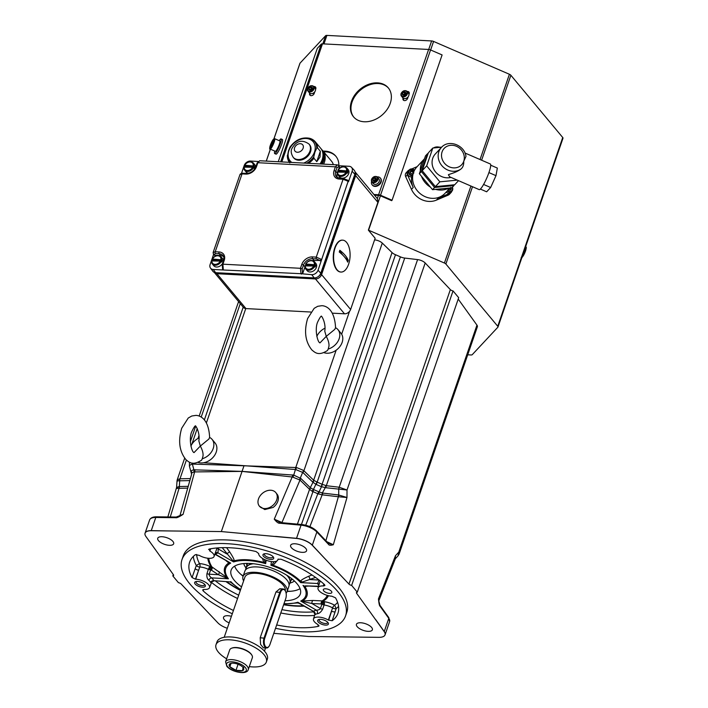 <?xml version="1.0" encoding="UTF-8"?>
<svg xmlns="http://www.w3.org/2000/svg" width="708" height="708" viewBox="0 0 708 708"><rect width="100%" height="100%" fill="white"/><g stroke="black" fill="none" stroke-linecap="round" stroke-linejoin="round"><path stroke-width="1.06" d="M224.197 637.288L244.879 577.224A21.293 8.868 -161 0 1 255.986 573.321A21.293 8.868 19 0 1 276.633 579.781A21.293 8.868 19 0 1 285.236 590.773M285.12 590.605A6.655 3.425 93 0 0 284.988 590.366A6.655 3.425 93 0 0 283.005 588.932L279.828 588.764L275.961 591.985L260.199 637.74L260.588 644.413L263.367 647.811L266.544 647.979A6.655 3.425 93 0 0 268.668 646.758A6.655 3.425 93 0 0 268.828 646.537M266.341 662.033A26.612 11.08 19 0 0 256.084 648.13A26.612 11.08 19 0 0 229.896 639.828A26.612 11.08 -161 0 0 216.011 644.705L217.002 641.846A26.612 11.08 -161 0 1 230.879 636.97A26.612 11.08 19 0 1 257.075 645.271A26.612 11.08 19 0 1 267.332 659.175L266.341 662.033A26.612 11.08 19 0 1 252.455 666.909A26.612 11.08 -161 0 1 249.278 666.617M216.011 644.705A26.612 11.08 -161 0 0 226.631 658.821M251.667 654.865A11.461 4.77 -161 0 0 251.526 654.617A11.461 4.77 -161 0 0 250.995 653.891A11.461 4.77 -161 0 0 232.251 647.979A11.461 4.77 -161 0 0 231.985 648.085M248.251 669.618L252.349 657.705A11.974 4.983 -161 0 0 251.836 655.112A11.974 4.983 -161 0 0 251.278 654.351A11.974 4.983 -161 0 0 231.702 648.183A11.974 4.983 -161 0 0 229.702 649.909L225.604 661.821L226.817 666.272C231.41 672.14 246.968 675.237 248.251 669.618A11.974 4.983 -161 0 0 247.181 666.263A11.974 4.983 -161 0 0 235.118 660.068A11.974 4.983 -161 0 0 225.604 661.821M243.03 667.44A7.682 3.195 19 0 1 243.384 667.936A7.682 3.195 19 0 1 242.561 670.653A7.682 3.195 19 0 1 235.985 670.308A7.682 3.195 19 0 1 229.879 666.75A7.682 3.195 19 0 1 230.339 663.538A7.682 3.195 19 0 1 230.472 663.485A7.682 3.195 19 0 1 236.923 663.883A7.682 3.195 19 0 1 243.03 667.44L242.561 670.653L235.985 670.308L229.879 666.75L230.516 663.467M244.056 666.317L242.561 670.653M238.056 664.281L235.985 670.308M231.056 663.325L229.879 666.75M286.112 593.251A23.284 9.691 19 0 0 287.032 591.738A23.284 9.691 19 0 0 278.058 579.569A23.284 9.691 19 0 0 255.137 572.303A23.284 9.691 -161 0 0 242.994 576.569A23.284 9.691 -161 0 0 243.605 580.932M242.994 576.569L244.844 571.197A23.284 9.691 19 0 1 256.995 566.931A23.284 9.691 19 0 1 279.908 574.197A23.284 9.691 19 0 1 288.882 586.357L287.032 591.738M286.722 575.206A23.09 9.611 -161 0 1 287.811 576.392A23.09 9.611 19 0 1 289.873 582.861L289.103 585.1M253.42 563.736A23.09 9.611 -161 0 0 246.216 567.825L245.446 570.064M289.466 584.056A23.284 9.691 -161 0 0 290.059 582.923A23.284 9.691 -161 0 0 287.138 575.462M252.924 563.683A23.284 9.691 -161 0 0 246.021 567.763A23.284 9.691 -161 0 0 245.8 569.028M243.782 563.559A27.612 11.496 -161 0 0 245.986 567.887M294.422 580.994A27.612 11.496 19 0 1 290.023 583.047M240.649 574.179A43.577 18.143 -161 0 0 243.198 575.967M287.236 591.136A43.577 18.143 -161 0 0 288.687 591.224A43.577 18.143 19 0 0 290.351 591.295M234.622 566.135A36.595 15.231 -161 0 0 243.109 576.241M287.147 591.41A36.595 15.231 -161 0 0 300.05 588.667M284.988 600.773A36.595 15.231 -161 0 0 300.325 594.012A36.595 15.231 -161 0 0 286.218 574.896A36.595 15.231 -161 0 0 250.207 563.48A36.595 15.231 -161 0 0 231.118 570.179A36.595 15.231 -161 0 0 241.552 586.879M319.184 580.047L317.573 583.507A2.664 2.239 154.6 0 1 319.06 584.427M320.149 580.896L318.025 587.861A10.08 4.195 -161 0 0 321.99 593.1A10.08 4.195 -161 0 0 331.848 596.207L335.521 597.835A78.438 32.648 -161 0 1 338.079 612.862A78.438 32.648 -161 0 1 332.185 620.73L328.379 620.058A10.08 4.195 -161 0 0 313.485 619.004A10.08 4.195 -161 0 0 317.697 624.394L318.388 626.341L319.025 625.899M315.573 577.436L300.688 582.613L317.573 583.507A12.877 5.363 -161 0 0 318.812 585.259M311.998 574.976L308.635 576.268C303.219 578.719 300.573 580.401 300.67 581.312L300.688 582.613A42.303 17.611 19 0 0 270.916 565.258L273.146 565.267A2.664 1.266 -113.3 0 0 272.235 564.48L270.916 565.258L271.456 561.586M276.952 560.922L273.146 565.267A43.462 18.098 -161 0 1 300.67 581.312A2.664 1.876 -151.4 0 1 302.095 581.888M274.102 561.683L272.235 564.48M264.243 559.4L265.668 563.639L266.164 560.232M262.482 558.417L263.712 562.364L265.668 563.639A42.303 17.611 19 0 0 233.613 561.94L234.083 560.798A2.664 1.805 178 0 0 232.622 560.479L233.613 561.94L217.931 552.806L218.259 548.957A2.664 1.044 20.9 0 1 217.188 547.939M226.578 547.656L229.711 551.948C233.065 557.107 234.516 560.055 234.083 560.798C241.932 558.886 251.809 559.409 263.712 562.364A2.664 1 145.1 0 1 264.765 562.187M222.224 547.665L232.622 560.479M215.037 553.983A12.877 5.363 -161 0 0 217.931 552.806A2.664 2.354 48.3 0 0 215.374 553.107M229.719 581.87L213.869 580.684A12.877 5.363 -161 0 0 211.533 577.887C209.807 576.569 209.019 575.339 209.187 574.215L210.577 570.09L210.072 566.515A13.098 5.452 -161 0 0 199.514 563.595L196.311 565.488L192.063 577.56A78.438 32.648 -161 0 1 189.762 561.798A78.438 32.648 -161 0 1 195.399 554.665L199.205 555.346A10.08 4.195 -161 0 0 214.055 556.523L217.064 547.948M214.922 554.267L230.702 563.125L215.028 554.001M226.188 560.833L228.843 562.922L230.702 563.125A42.303 17.611 19 0 0 228.419 578.781L226.737 577.392L226.188 577.861L228.419 578.781L211.533 577.887A2.664 1.655 -49.7 0 0 208.789 580.259C207.17 578.87 206.559 576.648 206.966 573.604L208.338 569.338A10.567 4.398 -161 0 0 199.815 566.975L195.443 579.171L192.063 577.56M210.639 567.781L208.4 569.391L211.338 570.126A2.664 1.372 93 0 0 210.966 566.568A2.664 2.151 148.1 0 1 211.94 566.922L226.737 577.392C222.878 571.161 223.586 566.338 228.843 562.922A2.664 1.257 119.3 0 0 228.472 562.161M208.754 558.302A62.658 26.081 19 0 0 211.94 566.922A2.664 1.681 123 0 1 211.338 570.126L218.383 574.701L226.188 577.861M218.993 571.515A2.664 1.681 123 0 1 218.383 574.701L209.187 574.215A2.664 1.018 18.6 0 1 206.966 573.604M229.365 581.843L213.869 580.684A2.664 2.239 -25.4 0 0 210.639 582.489A10.222 4.257 -161 0 0 208.789 580.259M203.665 589.428L203.108 590.817L202.674 589.879L204.276 589.445A10.08 4.195 -161 0 0 209.515 587.667L211.683 582.056L210.639 582.489M229.551 581.861L230.932 582.418L230.755 581.578A42.303 17.611 19 0 0 240.631 589.552M240.534 589.844L230.932 582.418A2.664 2.637 75.4 0 0 229.507 581.843M328.379 620.058L332.592 607.889A10.567 4.398 19 0 0 324.149 605.013L321.848 604.366L320.432 608.491C319.848 609.491 318.511 610.057 316.423 610.199A12.877 5.363 -161 0 0 313.511 611.385L297.829 602.242L297.519 602.933A2.664 2.558 123.1 0 1 298.98 603.251L298.865 603.189M284.005 603.632A42.303 17.611 19 0 0 297.829 602.242L298.98 603.251M327.335 595.401A62.658 26.081 19 0 1 322.237 600.906A2.664 2.301 -122.9 0 1 323.317 601.18A2.664 1.044 -59.8 0 0 321.149 603.959L311.892 603.508L300.741 601.057L316.423 610.199A2.664 1.912 -99.2 0 1 317.423 613.73A10.222 4.257 -161 0 0 315.113 614.668A2.664 2.354 -131.7 0 0 313.511 611.385L299.024 603.278M315.113 614.668L313.555 611.747M322.636 609.243L324.069 605.03L323.105 602.428L321.848 604.366L321.149 603.959A2.664 1.389 -87.3 0 1 322.237 600.906L312.971 600.464A2.664 1.389 -87.2 0 0 311.892 603.508L320.432 608.491A2.664 1.009 -161 0 0 322.636 609.243C321.087 611.942 319.352 613.438 317.423 613.73M312.971 600.464L300.741 601.057A42.303 17.611 19 0 0 303.024 585.41L304.856 586.339A2.664 0.92 95.7 0 1 305.413 585.87L318.414 586.56M308.865 586.056L304.856 586.339C308.715 592.569 308.015 597.393 302.75 600.809A2.664 0.504 -99 0 1 303.121 601.561M318.52 586.233L305.413 585.87M324.087 584.233L323.308 585.95A10.08 4.195 -161 0 0 318.025 587.861M275.518 628.288A86.5 36.011 -161 0 0 300.449 631.704A86.5 36.011 -161 0 0 345.575 615.863A86.5 36.011 -161 0 0 312.246 570.683A86.5 36.011 -161 0 0 227.126 543.691A86.5 36.011 -161 0 0 182.009 559.541A86.5 36.011 -161 0 0 232.295 613.765M323.591 585.967L324.919 585.481L324.476 584.578A78.438 32.648 -161 0 0 280.926 559.205L277.987 559.276M208.568 549.461L209.196 549.063A78.438 32.648 -161 0 1 256.084 551.55L258.721 553.594A10.08 4.195 -161 0 0 267.261 560.621A10.08 4.195 -161 0 0 277.837 559.904A10.08 4.195 -161 0 0 277.943 559.515L278.032 559.187M209.196 549.063L209.878 551.01L210.692 548.771M214.055 556.523A10.08 4.195 -161 0 0 209.878 551.01M209.515 587.667A10.08 4.195 -161 0 0 205.709 582.374A10.08 4.195 -161 0 0 195.727 579.188L195.443 579.171M203.108 590.817A78.438 32.648 -161 0 0 233.428 610.482M276.66 624.969A78.438 32.648 -161 0 0 318.388 626.341L318.733 625.137M263.491 556.302A5.655 2.354 -161 0 0 270.412 559.409A5.655 2.354 -161 0 0 273.438 557.169A5.655 2.354 -161 0 0 273.173 556.815A5.655 2.354 -161 0 0 263.925 553.895A5.655 2.354 -161 0 0 263.491 556.302M195.16 584.065A5.655 2.354 -161 0 0 202.09 587.171A5.655 2.354 -161 0 0 205.108 584.941A5.655 2.354 -161 0 0 204.842 584.578A5.655 2.354 -161 0 0 195.594 581.666A5.655 2.354 -161 0 0 195.16 584.065M318.202 621.969A5.655 2.354 -161 0 0 325.122 625.084A5.655 2.354 -161 0 0 328.14 622.845A5.655 2.354 -161 0 0 327.884 622.482A5.655 2.354 -161 0 0 318.635 619.571A5.655 2.354 -161 0 0 318.202 621.969M323.733 590.879A4.487 1.867 -161 0 0 328.255 593.207A4.487 1.867 -161 0 0 331.822 592.543A4.487 1.867 -161 0 0 331.424 591.286A4.487 1.867 -161 0 0 326.901 588.959A4.487 1.867 -161 0 0 323.335 589.622A4.487 1.867 -161 0 0 323.733 590.879M345.575 615.863L346.832 612.199A86.5 36.011 19 0 0 313.502 567.019A86.5 36.011 19 0 0 228.392 540.027A86.5 36.011 -161 0 0 183.266 555.877L182.009 559.541M357.292 592.162L458.687 297.687L453.04 290.917A2.664 1.106 -161 0 1 450.35 289.616L348.956 584.091A2.664 1.106 -161 0 0 351.646 585.392L357.292 592.162A2.664 1.106 -161 0 0 356.451 592.64A2.664 1.106 -161 0 0 356.62 593.286L375.718 619.819A2.664 2.089 -35.8 0 0 375.762 619.704L375.346 619.305M385.037 634.881A13.31 5.54 -161 0 0 385.081 634.766L384.993 634.996A13.302 5.54 19 0 0 384.214 631.616L375.718 619.819M384.993 634.996A13.302 5.54 19 0 1 378.877 637.342L308.759 636.51L273.792 633.315M173.292 574.524L172.814 575.914L178.451 582.684A2.664 1.106 -161 0 1 181.142 583.985L217.816 622.801A13.302 5.54 -161 0 0 227.303 628.27M172.814 575.914A2.664 1.106 -161 0 0 173.646 575.445A2.664 1.106 -161 0 0 173.478 574.79L145.892 536.46A13.302 5.54 19 0 1 145.025 533.319A13.302 5.54 19 0 1 151.22 530.735L221.339 531.566L275.819 536.549A2.664 1.23 -84.8 0 1 275.854 536.434L274.908 536.46M348.956 584.091L312.281 545.275A13.302 5.54 -161 0 0 296.484 538.434L275.819 536.549M229.162 622.872A8.425 3.505 19 0 1 224.294 619.633A8.425 3.505 19 0 1 223.551 617.234A8.425 3.505 19 0 1 231.419 616.314M357.195 626.677A8.425 3.505 19 0 1 356.451 624.279A8.425 3.505 19 0 1 363.177 623.084A8.425 3.505 19 0 1 371.611 627.438A8.425 3.505 19 0 1 372.381 629.757A8.425 3.505 19 0 1 365.726 631.049A8.425 3.505 19 0 1 357.195 626.677M291.386 547.682A8.425 3.505 19 0 1 290.643 545.284A8.425 3.505 19 0 1 297.369 544.098A8.425 3.505 19 0 1 305.803 548.443A8.425 3.505 19 0 1 306.573 550.771A8.425 3.505 19 0 1 299.918 552.054A8.425 3.505 19 0 1 291.386 547.682M158.486 540.638A8.425 3.505 19 0 1 157.742 538.239A8.425 3.505 19 0 1 164.468 537.053A8.425 3.505 19 0 1 172.902 541.399A8.425 3.505 19 0 1 173.672 543.726A8.425 3.505 19 0 1 167.017 545.01A8.425 3.505 19 0 1 158.486 540.638M453.04 290.917L351.646 585.392M214.258 272.368A5.319 3.991 -39.8 0 0 214.4 272.545A5.319 3.991 -39.8 0 0 216.913 273.713L315.441 278.934A5.319 3.991 -39.8 0 0 321.574 274.607L350.619 309.476L375.143 238.26L368.355 230.109A2.664 1.106 19 0 1 368.576 230.197L444.42 263.031L470.926 186.036M467.705 354.796L470.988 354.974A2.664 1.106 -161 0 0 472.263 354.655L497.874 327.202A2.664 1.106 -161 0 0 497.981 327.025A2.664 1.106 -161 0 0 497.742 326.273L445.881 264.031A2.664 1.106 -161 0 0 444.42 263.031M380.072 606.243L388.789 618.35A13.31 5.54 19 0 1 389.612 621.606L385.081 634.766A13.31 5.54 -161 0 0 384.258 631.509L388.789 618.35A1.328 1.044 144.2 0 0 388.692 617.465L379.975 605.358A1.328 1.044 144.2 0 1 380.072 606.243C379.435 605.933 378.895 603.508 378.47 598.941L378.833 600.977L378.47 598.941L395.48 555.709L398.781 552.134L476.953 325.122A6.655 2.77 19 0 1 477.369 326.751L399.091 554.09L398.781 552.134L398.02 555.869L399.091 554.09M476.953 325.122L458.209 299.077M450.35 289.616L425.189 262.987A6.655 2.77 -161 0 0 417.596 259.597L339.212 487.237L347.017 489.998L346.982 497.503L333.318 544.744L325.769 541.178M192.629 463.138A3.991 2.08 94 0 0 192.532 464.067L296.572 467.545L303.475 470.377L313.662 480.219L317.166 482.148A103.129 42.931 19 0 1 322.105 484.281L326.326 485.706L404.711 258.066L417.596 259.597M404.711 258.066A6.655 2.77 19 0 1 400.409 256.854A103.129 42.931 -161 0 0 395.48 254.721A6.655 2.77 19 0 1 392.046 252.579L382.285 243.092A6.655 2.77 19 0 0 374.594 239.853M216.913 273.713L245.959 308.582A5.319 3.991 140.2 0 1 243.446 307.414L214.4 272.545M245.959 308.582L310.803 312.024M332.211 313.157L344.495 313.803A5.319 3.991 140.2 0 0 350.619 309.476M299.882 63.552A2.664 1.106 19 0 1 299.909 63.348A2.664 1.106 19 0 1 300.015 63.171L325.618 35.71A2.664 1.106 19 0 1 326.901 35.4L431.632 40.949A2.664 1.106 19 0 1 433.579 41.436L509.415 74.269A2.664 1.106 19 0 1 510.875 75.26L562.736 137.511A2.664 1.106 19 0 1 562.975 138.255A2.664 1.106 19 0 1 562.869 138.432M278.262 161.734L317.308 48.33L321.211 44.153A2.664 1.106 19 0 1 322.485 43.834L428.614 49.463A2.664 1.106 19 0 1 430.561 49.949L442.102 54.941L392.073 200.231L391.666 200.674L380.621 195.886A2.664 1.106 19 0 0 378.683 195.408L374.497 195.187M321.574 274.607L355.646 175.646A5.319 3.991 -39.8 0 0 355.186 172L377.178 198.399A5.319 3.991 140.2 0 1 377.346 198.621L377.904 202.364L368.355 230.109M430.561 49.949L380.532 195.24A2.664 1.106 -161 0 0 378.594 194.753L373.939 194.505M380.532 195.24L392.073 200.231M336.034 156.459A22.621 16.948 -39.8 0 0 323.706 151.813M323.618 164.132A16.638 12.461 -39.8 0 0 322.919 150.875L331.521 161.194A16.638 12.461 140.2 0 1 333.353 164.654M340.831 272.031A15.965 8.222 -87 0 1 340.663 272.031A15.965 8.222 -87 0 1 336.778 269.81A15.965 8.222 -87 0 1 333.769 251.659A15.965 8.222 -87 0 1 342.353 240.136A15.965 8.222 -87 0 1 342.522 240.145M218.206 272.819A6.655 4.983 -39.8 0 0 219.197 272.961L313.741 277.978A6.655 4.983 -39.8 0 0 315.6 277.784M318.149 276.651A6.655 4.983 -39.8 0 0 321.414 272.553L354.106 177.602A6.655 4.983 -39.8 0 0 354.434 175.496M354.841 174.31L352.124 171.248A5.487 4.106 -39.8 0 0 351.531 167.371L354.23 170.274A5.691 4.266 140.2 0 1 354.841 174.31L320.768 273.27A5.691 4.266 140.2 0 1 314.202 277.908L215.674 272.677A5.691 4.266 140.2 0 1 212.878 271.297L210.506 268.12A5.487 4.106 -39.8 0 0 213.197 269.456L223.595 270.005L222.852 268.801L223.595 270.005L300.971 273.695L300.449 268.297L301.767 264.465A9.266 6.947 140.2 0 1 312.449 256.916L316.264 257.119L321.29 259.332A1.328 0.956 140.6 0 1 319.75 260.42L313.989 260.526A7.823 5.859 140.2 0 0 312.671 260.579M351.531 167.371A5.487 4.106 -39.8 0 0 349.053 166.283L339.017 165.752M241.516 173.318L244.198 165.53A5.487 4.106 -39.8 0 1 250.517 161.061L258.022 161.459M339.017 165.822L338.866 165.592A22.621 16.948 -39.8 0 0 335.76 156.114A22.621 16.948 -39.8 0 0 323.149 151.14M338.654 165.734L339.397 166.938L338.663 169.07M338.097 170.725L337.725 171.787M314.202 277.908L311.732 274.677A5.487 4.106 -39.8 0 0 318.051 270.208L348.15 181.31L343.079 179.239L339.256 179.044A1.328 0.681 -87 0 1 339.893 178.389L336.601 176.982A7.938 5.947 140.2 0 1 335.751 171.363L337.07 167.531L339.026 166.557L339.397 166.938M337.451 177.673A7.823 5.859 140.2 0 1 337.238 173.212M352.124 171.248L348.531 181.691L348.15 181.31A1.328 0.991 -44 0 0 347.991 180.345L343.716 178.593L339.893 178.389M347.778 180.487L348.531 181.691M321.644 259.765L320.113 260.854M311.732 274.677L300.971 273.695A1.328 0.956 -39.4 0 0 302.511 272.607L302.13 269.013L303.449 265.173A7.938 5.947 140.2 0 1 312.6 258.712L316.414 258.916L319.75 260.42M304.936 267.022L302.865 273.04L301.334 274.129M305.555 265.606A7.823 5.859 140.2 0 1 306.033 264.827M339.256 179.044A9.266 6.947 140.2 0 1 334.07 170.655L335.388 166.814L337.327 164.858L259.712 160.751L257.854 162.707L256.535 166.539A9.266 6.947 140.2 0 1 245.853 174.088L242.039 173.885L239.968 174.584L213.126 252.526L215.223 251.756L219.037 251.959A9.266 6.947 140.2 0 1 224.232 260.349L222.914 264.19L223.286 269.571A1.328 1 144.5 0 1 222.613 269.226L222.931 269.668M219.037 251.959A1.328 0.681 93 0 0 219.188 253.756L220.586 255.579A7.823 5.859 140.2 0 1 223.613 256.65M210.506 268.12A5.487 4.106 -39.8 0 1 210.126 264.491L213.55 254.553M220.586 255.579L214.462 255.252L213.719 254.048L214.462 255.252L214.161 254.818L215.374 253.553L219.188 253.756A7.938 5.947 140.2 0 1 223.082 255.685C223.932 256.358 224.082 257.995 223.533 260.597L222.215 264.429L222.613 269.226M255.553 167.495A5.655 4.239 -39.8 0 0 254.8 164.734L253.34 162.973C250.207 160.707 247.242 161.495 244.437 165.336M244.694 166.858A5.655 4.239 -39.8 0 1 245.003 166.15L254.553 166.654A5.655 4.239 -39.8 0 1 254.34 167.46A5.655 4.239 -39.8 0 1 253.995 168.256L252.632 167.283L243.941 167.141A5.655 4.239 -39.8 0 0 244.649 170.212L246.11 171.973A5.655 4.239 -39.8 0 0 248.694 173.212M245.003 166.15L244.791 165.23L254.039 166.044A5.655 4.239 -39.8 0 0 253.34 162.973M254.553 166.654L254.039 166.044M244.49 165.539L244.791 165.23A4.991 3.744 -39.8 0 1 250.189 161.964A4.991 3.744 -39.8 0 1 253.181 165.681M252.632 167.283A4.991 3.744 -39.8 0 1 247.234 170.548A4.991 3.744 -39.8 0 1 244.242 166.831L243.941 167.141M223.232 261.491A5.655 4.239 -39.8 0 0 222.507 258.544L221.038 256.783C217.905 254.517 214.94 255.305 212.143 259.155M212.391 260.668A5.655 4.239 -39.8 0 1 212.701 259.96L222.25 260.464A5.655 4.239 -39.8 0 1 222.038 261.27A5.655 4.239 -39.8 0 1 221.701 262.066L220.33 261.093L211.639 260.951A5.655 4.239 -39.8 0 0 212.347 264.022L213.816 265.783A5.655 4.239 -39.8 0 0 222.586 263.349M212.701 259.96L212.488 259.039L221.746 259.854A5.655 4.239 -39.8 0 0 221.038 256.783M222.25 260.464L221.746 259.854M212.188 259.349L212.488 259.039A4.991 3.744 -39.8 0 1 217.887 255.774A4.991 3.744 -39.8 0 1 220.878 259.491M220.33 261.093A4.991 3.744 -39.8 0 1 214.931 264.358A4.991 3.744 -39.8 0 1 211.94 260.641L211.639 260.951M305.794 265.615A5.655 4.239 -39.8 0 1 306.104 264.907L315.653 265.42A5.655 4.239 -39.8 0 1 315.449 266.226A5.655 4.239 -39.8 0 1 315.104 267.022L313.733 266.04L305.042 265.907A5.655 4.239 -39.8 0 0 305.75 268.978L307.219 270.739A5.655 4.239 -39.8 0 0 312.139 271.615A5.655 4.239 -39.8 0 0 316.405 267.376A5.655 4.239 -39.8 0 0 315.91 263.5L314.44 261.739C311.308 259.473 308.343 260.261 305.546 264.102M306.104 264.907L305.891 263.995L315.149 264.81A5.655 4.239 -39.8 0 0 314.44 261.739M315.653 265.42L315.149 264.81M305.599 264.305L305.891 263.995A4.991 3.744 -39.8 0 1 311.29 260.73A4.991 3.744 -39.8 0 1 314.29 264.438M313.733 266.04A4.991 3.744 -39.8 0 1 308.334 269.305A4.991 3.744 -39.8 0 1 305.343 265.597L305.042 265.907M338.097 171.805A5.655 4.239 -39.8 0 1 338.406 171.097L347.955 171.61A5.655 4.239 -39.8 0 1 347.743 172.407A5.655 4.239 -39.8 0 1 347.407 173.212L346.035 172.23L337.344 172.097A5.655 4.239 -39.8 0 0 338.052 175.168L339.521 176.929A5.655 4.239 -39.8 0 0 344.442 177.805A5.655 4.239 -39.8 0 0 348.708 173.566A5.655 4.239 -39.8 0 0 348.212 169.69L346.743 167.929C343.61 165.663 340.645 166.451 337.849 170.292M338.406 171.097L338.194 170.186L347.451 171A5.655 4.239 -39.8 0 0 346.743 167.929M347.955 171.61L347.451 171M337.902 170.495L338.194 170.186A4.991 3.744 -39.8 0 1 343.592 166.92A4.991 3.744 -39.8 0 1 346.584 170.628M346.035 172.23A4.991 3.744 -39.8 0 1 340.636 175.496A4.991 3.744 -39.8 0 1 337.645 171.787L337.344 172.097M340.999 272.049A15.965 8.222 93 0 1 337.114 269.828A15.965 8.222 -87 0 1 334.105 251.676A15.965 8.222 -87 0 1 342.69 240.154A15.965 8.222 -87 0 1 346.575 242.375A15.965 8.222 93 0 1 349.584 260.517A15.965 8.222 93 0 1 340.999 272.049L340.663 272.031M348.265 260.411A37.25 15.505 -161 0 0 345.203 255.402A37.25 15.505 -161 0 0 339.822 250.278L339.238 251.995A37.25 15.505 -161 0 1 344.61 257.119A37.25 15.505 -161 0 1 347.672 262.128L348.265 260.411A39.922 16.62 -161 0 1 344.539 257.031M339.822 250.278A39.922 16.62 -161 0 0 343.097 255.446M309.679 93.12L309.635 93.244A2.664 1.991 -39.8 0 0 309.865 95.076A2.664 1.991 -39.8 0 0 312.184 95.483A2.664 1.991 -39.8 0 0 314.193 93.491L314.759 91.828M315.556 89.535L315.768 88.916A2.664 1.991 -39.8 0 0 315.529 87.093A2.664 1.991 -39.8 0 0 313.688 86.544M403.082 98.076L403.038 98.2A2.664 1.991 -39.8 0 0 403.277 100.023A2.664 1.991 -39.8 0 0 405.587 100.439A2.664 1.991 -39.8 0 0 407.596 98.439L408.162 96.784M408.959 94.483L409.171 93.863A2.664 1.991 -39.8 0 0 408.941 92.04A2.664 1.991 -39.8 0 0 407.091 91.5M377.576 82.871A22.621 16.948 -39.8 0 0 354.858 94.863A22.621 16.948 -39.8 0 0 353.504 116.802A22.621 16.948 -39.8 0 0 364.186 121.767A22.621 16.948 -39.8 0 0 386.904 109.767A22.621 16.948 -39.8 0 0 388.267 87.836A22.621 16.948 -39.8 0 0 377.576 82.871M380.47 178.23A5.319 3.991 140.2 0 1 380.647 178.425A5.319 3.991 140.2 0 1 380.329 183.584A5.319 3.991 140.2 0 1 374.983 186.408A5.319 3.991 140.2 0 1 372.47 185.239A5.319 3.991 140.2 0 1 372.311 185.027M310.343 93.509L310.201 93.925A2.664 1.991 -39.8 0 0 310.201 95.368M315.768 87.473A2.664 1.991 -39.8 0 0 314.246 87.226M314.476 92.668A2 1.496 140.2 0 1 312.547 93.465M307.706 88.677A3.664 2.744 -39.8 0 0 308.024 91.19L309.431 92.872A3.664 2.744 -39.8 0 0 312.609 93.438A3.664 2.744 -39.8 0 0 315.37 90.695A3.664 2.744 -39.8 0 0 315.051 88.19L313.653 86.5A3.664 2.744 -39.8 0 0 310.564 85.898A3.664 2.744 -39.8 0 0 307.776 88.5M309.024 88.553A1.92 1.443 140.2 0 1 310.343 87.172A1.92 1.443 140.2 0 1 311.98 87.252A1.92 1.443 140.2 0 1 312.316 88.73A1.92 1.443 140.2 0 1 310.998 90.12A1.92 1.443 140.2 0 1 309.352 90.031A1.92 1.443 140.2 0 1 309.024 88.553L310.343 87.172L311.98 87.252L312.316 88.73L310.998 90.12L309.352 90.031L309.024 88.553L310.184 90.199M313.024 88.509L311.387 88.42L310.343 87.172M311.387 88.42L310.069 89.81M403.746 98.456L403.604 98.872A2.664 1.991 -39.8 0 0 403.604 100.324M409.171 92.421A2.664 1.991 -39.8 0 0 407.658 92.173M407.879 97.615A2 1.496 140.2 0 1 405.95 98.412M401.109 93.633A3.664 2.744 -39.8 0 0 401.436 96.138L402.834 97.819A3.664 2.744 -39.8 0 0 406.02 98.394A3.664 2.744 -39.8 0 0 408.781 95.642A3.664 2.744 -39.8 0 0 408.454 93.137L407.056 91.456A3.664 2.744 -39.8 0 0 403.967 90.854A3.664 2.744 -39.8 0 0 401.179 93.456M402.427 93.509A1.92 1.443 140.2 0 1 403.746 92.12A1.92 1.443 140.2 0 1 405.392 92.208A1.92 1.443 140.2 0 1 405.719 93.677A1.92 1.443 140.2 0 1 404.401 95.067A1.92 1.443 140.2 0 1 402.764 94.978A1.92 1.443 140.2 0 1 402.427 93.509L403.746 92.12L405.392 92.208L405.719 93.677L404.401 95.067L402.764 94.978L402.427 93.509L403.595 95.146M406.436 93.456L404.79 93.376L403.746 92.12M404.79 93.376L403.471 94.757M388.542 88.181A22.621 16.948 -39.8 0 0 378.143 83.544A22.621 16.948 -39.8 0 0 355.593 95.315A22.621 16.948 -39.8 0 0 353.788 117.13M377.09 176.867A5.319 3.991 140.2 0 1 377.798 176.85A5.319 3.991 -39.8 0 1 380.311 178.018A5.319 3.991 -39.8 0 1 379.992 183.177A5.319 3.991 -39.8 0 1 374.647 186A5.319 3.991 140.2 0 1 372.134 184.832A5.319 3.991 140.2 0 1 371.585 181.46M371.567 179.434A3.664 2.744 -39.8 0 0 371.886 181.938L373.293 183.62A3.664 2.744 -39.8 0 0 376.47 184.195A3.664 2.744 -39.8 0 0 379.231 181.452A3.664 2.744 -39.8 0 0 378.913 178.938L377.514 177.257A3.664 2.744 -39.8 0 0 374.426 176.655A3.664 2.744 -39.8 0 0 371.638 179.257M372.886 179.31A1.92 1.443 140.2 0 1 374.205 177.92A1.92 1.443 140.2 0 1 375.842 178.009A1.92 1.443 140.2 0 1 376.178 179.487A1.92 1.443 140.2 0 1 374.859 180.867A1.92 1.443 140.2 0 1 373.213 180.779A1.92 1.443 140.2 0 1 372.886 179.31L374.205 177.92L375.842 178.009L376.178 179.487L374.859 180.867L373.213 180.779L372.886 179.31L374.045 180.947M376.886 179.266L375.24 179.177L374.205 177.92M375.24 179.177L373.93 180.558M322.919 150.875A16.638 12.461 -39.8 0 0 322.149 150.052M321.582 164.026A16.567 12.417 140.2 0 0 323.087 160.778A16.567 12.417 -39.8 0 0 321.627 149.423L322.025 149.901A16.567 12.417 -39.8 0 1 323.476 161.256A16.567 12.417 140.2 0 1 322.228 164.061M323.547 153.733A16.434 12.31 -39.8 0 1 322.972 160.778A16.434 12.31 140.2 0 1 321.467 164.017M320.343 163.964A16.567 12.417 140.2 0 0 322.352 159.902A16.567 12.417 -39.8 0 0 320.901 148.547L321.459 149.22A16.567 12.417 -39.8 0 1 322.91 160.574A16.567 12.417 140.2 0 1 321.299 164.008M322.813 152.848A16.434 12.31 -39.8 0 1 322.237 159.893A16.434 12.31 140.2 0 1 320.228 163.955M317.503 147.875L320.343 151.282L320.007 157.096L316.777 161.645L313.936 158.238L313.777 156.733L314.927 152.105L316.706 148.229L317.503 147.875A16.567 12.417 -39.8 0 0 315.237 141.75L320.733 148.344A16.567 12.417 -39.8 0 1 322.184 159.698A16.567 12.417 140.2 0 1 320.051 163.946M320.343 151.282L316.777 161.645M289.74 162.336A16.204 12.142 140.2 0 1 287.386 156.53L288.51 150.707L289.944 147.246C295.183 139.98 301.643 136.971 309.343 138.237L309.723 138.334A16.461 12.337 -39.8 0 0 309.538 138.281M293.192 157.291L293.758 157.964A10.31 7.726 -39.8 0 0 302.732 159.566A10.31 7.726 -39.8 0 0 310.511 151.831A10.31 7.726 -39.8 0 0 309.608 144.759L309.042 144.087C301.989 139.166 296.245 140.706 291.811 148.724C290.678 151.043 291.138 153.893 293.192 157.291A10.31 7.726 140.2 0 0 302.166 158.893A10.31 7.726 140.2 0 0 309.945 151.158A10.31 7.726 -39.8 0 0 309.042 144.087M409.162 170.026L409.056 170.079A3.991 3.567 43 0 0 407.95 170.849L406.197 172.725A3.991 3.567 43 0 0 405.684 176.673L411.463 189.355A18.966 16.957 43 0 0 436.376 200.134L448.261 195.107A3.991 3.567 43 0 0 449.368 194.337L451.12 192.461A3.991 3.567 43 0 0 451.846 191.187M274.713 153.574A7.983 1.319 113.4 0 0 275.518 153.114A7.983 1.319 -66.6 0 0 279.757 145.175A7.983 1.319 -66.6 0 0 281.058 138.918L282.377 139.494A7.983 1.319 113.4 0 1 281.076 145.751A7.983 1.319 113.4 0 1 276.846 153.68A7.983 1.319 113.4 0 1 276.031 154.149L274.713 153.574A7.983 1.319 113.4 0 1 274.775 151.07M279.271 140.688A7.983 1.319 113.4 0 1 280.244 139.379A7.983 1.319 -66.6 0 1 281.058 138.918M270.217 149.087L275.35 151.317A5.655 0.938 -66.6 0 0 275.527 151.3L275.925 151.14A5.345 0.885 -66.6 0 0 279.518 144.494A5.345 0.885 -66.6 0 0 280.111 141.476L279.961 141.069A5.655 0.938 -66.6 0 0 279.846 140.936L274.713 138.706C273.456 138.618 271.987 140.821 270.314 145.317C269.5 148.415 269.465 149.671 270.217 149.087A5.655 0.938 -66.6 0 0 274.191 142.051A5.655 0.938 -66.6 0 0 274.713 138.706M275.527 151.3A5.655 0.938 -66.6 0 0 279.333 144.273A5.655 0.938 -66.6 0 0 279.961 141.069M271.766 145.016L270.925 144.644A3.071 0.513 113.4 0 1 272.182 141.857A3.071 0.513 113.4 0 1 273.12 140.848A3.071 0.513 113.4 0 1 273.146 140.892A3.071 0.513 113.4 0 1 272.801 142.635A3.071 0.513 113.4 0 1 271.545 145.423A3.071 0.513 113.4 0 1 270.739 146.45A3.071 0.513 113.4 0 1 270.606 146.432A3.071 0.513 113.4 0 1 270.925 144.644L273.155 140.927M272.943 142.184L272.182 141.857M270.845 146.379L270.925 144.644M433.482 147.972A7.983 7.142 -137 0 1 439.04 147.122M436.376 200.134L438.128 198.267L450.005 193.231A3.991 3.567 43 0 0 451.12 192.461M407.95 170.849A3.991 3.567 43 0 0 407.427 174.796L413.215 187.478A18.966 16.957 43 0 1 411.631 177.327L412.684 176.203M438.128 198.267A18.966 16.957 43 0 0 442.403 195.567M450.014 187.983L445.066 193.284A19.293 17.249 43 0 1 425.243 196.718A19.293 17.249 -137 0 1 416.844 166.973L424.508 158.751L420.34 170.858A19.293 17.249 -137 0 1 424.508 158.751L425.49 155.884L427.526 153.707L421.384 171.54L434.57 187.496L453.899 185.62L454.182 184.797M430.42 187.116A19.293 17.249 -137 0 1 421.472 176.283L432.544 189.673L435.641 189.372A19.293 17.249 43 0 0 448.766 188.098L451.872 187.797L453.899 185.62M420.34 170.858L419.357 173.726L421.472 176.283M419.357 173.726L421.384 171.54M432.544 189.673L434.57 187.496M428.057 153.654L427.526 153.707M435.641 189.372L448.766 188.098M441.677 147.175L432.809 148.043L428.34 152.839L422.198 170.672L435.385 186.629L454.713 184.744L458.527 180.664M435.385 186.629L439.863 181.832L457.297 180.133M464.97 153.008L490.325 163.982A13.974 2.319 113.4 0 1 488.051 174.929A13.974 2.319 113.4 0 1 480.635 188.815A13.974 2.319 113.4 0 1 479.219 189.629L449.73 176.858L448.456 174.885C447.447 174.504 455.359 173.15 460.642 169.256C462.864 167.663 463.899 164.999 463.749 161.274A11.974 10.708 43 0 0 456.456 146.282A11.974 10.708 43 0 0 442.075 151.893A11.974 10.708 43 0 0 449.368 166.876A11.974 10.708 43 0 0 463.749 161.274L465.97 156.397C464.66 145.069 448.562 139.007 441.394 147.468A14.638 13.089 43 0 0 438.854 151.716A14.638 13.089 43 0 0 444.075 167.805A14.638 13.089 43 0 0 460.642 169.256M432.809 148.043L426.676 165.876L439.863 181.832M450.961 177.389A14.638 13.089 -137 0 1 434.659 170.725A14.638 13.089 -137 0 1 435.296 154.008L441.394 147.468M422.198 170.672L426.676 165.876M483.591 184.461L490.644 187.514L486.653 191.797L480.378 189.08M488.918 172.593L495.989 175.655L490.644 187.514M490.715 165.203L497.343 168.07L495.989 175.655M417.136 166.654L411.791 168.92M446.155 192.125A3.664 3.275 43 0 0 450.961 192.142L451.969 191.054A3.664 3.275 43 0 0 452.368 187.266M451.084 187.877A1.92 1.717 -137 0 1 448.35 189.771M450.403 189.992L450.235 187.956M450.784 187.372L451.155 189.178L449.792 190.24L448.058 189.478M412.729 175.832A3.664 3.275 43 0 1 409.286 169.902L414.499 170.256A3.664 3.275 43 0 0 409.286 169.902L408.277 170.982A3.664 3.275 43 0 0 412.074 176.858M413.1 173.876A1.92 1.717 -137 0 1 410.348 171.513A1.92 1.717 -137 0 1 413.782 171.787M410.348 171.513L411.711 170.46L413.445 171.212L413.826 173.018L412.463 174.071L410.728 173.318L410.348 171.513M413.074 173.823L412.693 172.017L410.959 171.265L411.711 170.46M410.959 171.265L410.357 171.743M412.693 172.017L413.445 171.212M177.274 488.502C175.832 488.184 176.363 488.113 178.858 488.299A3.991 2.487 92.7 0 0 179.168 486.538L176.593 487.431L177.035 480.776L177.248 479.723L179.938 478.794A3.991 2.487 92.1 0 0 179.549 480.812L189.487 480.608M189.762 462.333L189.408 463.368L190.24 462.528M209.639 437.579C208.86 420.446 201.47 415.676 196.001 415.375L191.788 416.003L188.248 418.021L181.717 428.207C178.938 437.597 177.823 449.669 186.045 459.766C188.912 461.952 192.293 466.165 201.594 460.165L202.267 458.757A13.31 9.974 -39.8 0 0 212.055 439.349L215.064 442.96A13.31 9.974 140.2 0 1 215.082 454.589A13.31 9.974 140.2 0 1 203.674 462.74A13.31 9.974 -39.8 0 1 200.895 462.917A13.31 9.974 140.2 0 1 198.098 462.377M190.894 446.111A13.31 9.974 140.2 0 1 198.992 437.916M212.055 439.349A13.31 9.974 -39.8 0 0 209.612 437.42L208.86 439.057L200.329 446.067L194.045 452.589C191.443 451.925 188.532 438.394 191.824 431.544C193.788 427.517 195.001 425.676 195.452 426.004L195.328 425.995C195.089 424.366 200.329 432.34 198.851 440.907L200.329 446.067C202.453 449.987 203.346 453.324 203.001 456.076L202.267 458.757M335.565 327.875C334.787 310.75 327.397 305.98 321.919 305.679L317.706 306.307L314.175 308.325L307.635 318.503C304.865 327.892 303.75 339.964 311.962 350.062C314.839 352.248 318.211 356.46 327.521 350.469L328.185 349.062A13.31 9.974 -39.8 0 0 337.981 329.654L340.99 333.264A13.31 9.974 140.2 0 1 341.654 334.211L349.513 311.405M145.06 533.204A13.31 5.54 19 0 1 145.096 533.089L149.627 519.929C150.636 517.813 152.901 516.778 156.45 516.813L176.23 517.052A1.328 0.752 90.7 0 0 175.575 517.698C176.584 518.106 179.08 516.982 183.08 514.344L180 515.513L191.673 474.086C190.974 473.484 191.744 472.767 193.974 471.926A3.991 2.204 74.3 0 0 193.886 469.811L242.056 471.395L244.03 465.669L295.44 469.519A3.991 2.027 92.1 0 1 295.785 467.439L336.15 350.212A13.31 9.974 140.2 0 1 326.822 353.221A13.31 9.974 140.2 0 1 324.025 352.681M316.821 336.415A13.31 9.974 140.2 0 1 324.919 328.211M337.981 329.654A13.31 9.974 -39.8 0 0 335.539 327.716L334.787 329.362L326.246 336.362L319.972 342.893C317.361 342.221 314.458 328.689 317.742 321.848C319.715 317.821 320.928 315.972 321.379 316.299L321.246 316.299C321.016 314.671 326.255 322.644 324.768 331.211L326.246 336.362C328.379 340.291 329.273 343.628 328.928 346.371L328.185 349.062M336.15 350.212A13.31 9.974 -39.8 0 0 341.654 334.211M328.432 544.266C328.972 545.364 330.601 545.523 333.318 544.744L328.308 543.337A1.328 0.947 136.6 0 1 328.432 544.266L316.857 532.009L312.325 545.16A13.31 5.54 -161 0 0 296.528 538.319L275.854 536.434M324.069 557.745L312.325 545.16A2.664 1.894 -43.4 0 1 312.281 545.275M193.974 471.926L242.056 471.395L221.339 531.566M282.598 522.769L274.261 519.176C276.633 522.159 278.492 523.504 279.846 523.23L301.05 525.168L296.528 538.319A2.664 1.23 -84.8 0 0 296.484 538.434M259.429 506.211L264.792 509.565L273.102 507.459A10.647 7.974 -39.8 0 0 277.855 501.237A10.647 7.974 140.2 0 0 277.483 494.733L275.793 492.582A10.647 7.974 140.2 0 1 276.722 499.883A10.647 7.974 -39.8 0 1 268.695 507.866A10.647 7.974 -39.8 0 1 259.429 506.211A10.647 7.974 -39.8 0 1 258.5 498.91A10.647 7.974 140.2 0 1 266.527 490.927A10.647 7.974 140.2 0 1 275.793 492.582M145.025 533.319L145.096 533.089A13.31 5.54 19 0 1 151.255 530.619L171.345 530.973M176.23 517.052L183.08 514.344L194.647 471.82A3.991 2.23 89.7 0 0 194.948 469.696M180 515.513L179.735 515.964M170.274 516.982L179.08 488.299A3.991 2.407 88.8 0 0 179.31 486.529L179.69 480.82A3.991 2.407 88.8 0 1 180 478.794L190.045 478.581M177.77 481.024C176.407 480.697 177 480.626 179.549 480.812M179.168 486.538L187.93 486.343M189.558 466.36C189.018 465.749 189.912 464.997 192.222 464.103L192.532 464.067M192.107 463.059L193.886 469.811C191.638 470.262 190.868 471.094 191.594 472.316M295.44 469.519L293.723 475.103L300.944 478.546L310.405 487.759L313.432 489.485L315.874 484.316L321.494 486.75L325.901 487.724L347.017 489.998L425.189 262.987M280.731 522.752A1.328 0.611 95.2 0 0 280.457 522.575L274.261 519.176L292.174 476.988L242.056 471.395L293.723 475.103A3.991 1.752 110.4 0 1 292.864 477.174L299.988 480.051A3.991 2.717 134.2 0 1 300.944 478.546M296.572 467.545A3.991 1.929 109.1 0 0 295.758 469.59L302.865 472.484L312.617 481.971L315.874 484.316A3.991 0.611 116.5 0 0 316.954 482.042M303.475 470.377A3.991 2.699 117.3 0 1 302.688 472.36L299.555 479.803M313.901 480.405A3.991 2.726 124.5 0 1 312.998 482.29L309.458 489.255L312.095 491.219L317.83 493.75L322.175 494.83L322.308 492.945L325.299 487.608A3.991 1.637 104.5 0 1 325.954 485.617M322.326 484.369A3.991 0.717 110.3 0 1 321.494 486.75L319.034 491.91L322.308 492.945M325.901 487.724A3.991 1.673 96.8 0 1 326.326 485.706L339.212 487.237A3.991 1.584 93.8 0 0 338.884 489.255M309.9 526.663L322.175 494.83L338.353 496.742A3.991 1.673 96.8 0 0 338.698 494.98L346.982 497.503L338.61 496.768A3.991 1.593 93.4 0 0 338.858 494.998M301.927 524.69A1.328 0.611 95.2 0 0 301.661 524.513L280.457 522.575A1.328 0.611 95.2 0 0 279.846 523.23M279.058 522.185L280.235 522.637M292.608 474.873A3.991 1.867 96.2 0 1 292.174 476.988L292.864 477.174M312.095 491.219A3.991 0.761 128.8 0 1 313.432 489.485L319.034 491.91A3.991 0.522 98.2 0 0 318.724 494.087M338.353 496.742L325.884 540.77M305.723 525.239L317.83 493.75A3.991 0.761 114.1 0 1 318.671 491.812M301.449 524.495L312.945 491.635A3.991 0.566 112.7 0 1 313.75 489.679M297.431 524.124L309.555 489.37A3.991 2.505 142.5 0 1 310.697 487.918M378.833 600.977L379.975 605.358M398.02 555.869L395.329 558.771L395.48 555.709L395.365 558.692L378.904 600.543M308.635 576.268A2.664 0.788 -110.8 0 1 309.989 579.56L319.06 580.038M218.692 547.824L218.259 548.957L226.799 553.93A2.664 0.496 143.8 0 1 229.711 551.948M283.899 603.959L297.519 602.933L299.157 603.349M323.105 602.428L324.149 601.667A13.098 5.452 19 0 1 334.619 605.225L336.167 608.57L332.185 620.73M264.686 553.718A4.487 1.867 19 0 0 264.429 554.09A4.487 1.867 19 0 0 264.827 555.346A4.487 1.867 -161 0 0 269.35 557.674A4.487 1.867 -161 0 0 272.925 557.019A4.487 1.867 -161 0 0 272.943 556.559M196.355 581.48A4.487 1.867 19 0 0 196.098 581.852A4.487 1.867 19 0 0 196.497 583.118A4.487 1.867 -161 0 0 201.019 585.436A4.487 1.867 -161 0 0 204.594 584.781A4.487 1.867 -161 0 0 204.612 584.321M319.397 619.385A4.487 1.867 19 0 0 319.14 619.765A4.487 1.867 19 0 0 319.538 621.022A4.487 1.867 -161 0 0 324.06 623.35A4.487 1.867 -161 0 0 327.627 622.686A4.487 1.867 -161 0 0 327.654 622.235M283.005 588.932A6.655 3.425 93 0 0 279.828 592.189L264.075 637.952A6.655 3.425 93 0 0 266.544 647.979M285.705 598.711A6.124 3.151 93 0 0 285.262 590.808A6.124 3.151 93 0 0 280.51 592.481L264.757 638.244A6.124 3.151 93 0 0 265.04 645.855A6.124 3.151 93 0 0 268.987 646.342A6.124 3.151 93 0 0 269.943 644.475L285.705 598.711M227.569 666.626A10.381 4.319 -161 0 0 240.853 672.379A10.381 4.319 -161 0 0 245.34 667.564A10.381 4.319 -161 0 0 232.056 661.812A10.381 4.319 -161 0 0 227.569 666.626M292.36 579.197A24.621 10.248 19 0 1 290.953 580.348M246.508 563.409A24.621 10.248 -161 0 0 246.915 565.188M323.308 585.95L323.91 584.073M326.901 35.4L323.972 43.914M322.821 43.852L325.618 35.71M428.703 49.471L431.632 40.949M377.346 198.621L378.453 195.39M368.576 230.197L380.417 195.806M430.632 49.976L433.579 41.436M355.646 175.646L377.904 202.364M315.441 278.934L344.495 313.803M337.318 164.858L338.866 165.592A1.328 0.991 136 0 1 339.026 166.557M334.07 170.655A1.328 0.558 19 0 1 335.751 171.363L337.22 173.018M259.73 160.751L257.154 162.946A1.328 0.558 -161 0 1 257.854 162.707L335.388 166.814A1.328 0.558 19 0 1 337.07 167.531M222.215 264.429A1.328 0.558 -161 0 1 222.914 264.19L300.449 268.297A1.328 0.558 19 0 1 302.13 269.013M245.853 174.088A1.328 0.681 -87 0 1 246.49 173.433L242.667 173.239A1.328 0.681 -87 0 0 242.039 173.885L215.223 251.756A1.328 0.681 93 0 0 215.374 253.553M316.414 258.916A1.328 0.681 93 0 1 316.264 257.119L343.079 179.239A1.328 0.681 -87 0 1 343.716 178.593M312.449 256.916A1.328 0.681 93 0 0 312.6 258.712L313.989 260.526M320.768 273.27L318.051 270.208M215.674 272.677L213.197 269.456M224.232 260.349A1.328 0.558 -161 0 0 223.533 260.597M256.535 166.539A1.328 0.558 -161 0 0 255.836 166.787C253.915 171.017 250.8 173.239 246.49 173.433M243.879 166.973L244.649 170.212A5.655 4.239 -39.8 0 0 253.491 167.646M213.807 254.915L213.489 254.473A1.328 1 -35.5 0 0 214.161 254.818M211.577 260.783L212.347 264.022A5.655 4.239 -39.8 0 0 221.188 261.456M301.767 264.465A1.328 0.558 19 0 1 303.449 265.173L304.918 266.827M304.98 265.739L305.75 268.978A5.655 4.239 -39.8 0 0 314.6 266.412M337.282 171.929L338.052 175.168A5.655 4.239 -39.8 0 0 346.893 172.602M321.211 44.153L280.678 161.858M322.485 43.834L281.828 161.92M428.614 49.463L378.594 194.753M309.635 93.244L310.201 93.925M308.024 91.19A3.664 2.744 -39.8 0 0 311.21 91.757A3.664 2.744 -39.8 0 0 313.971 89.013A3.664 2.744 -39.8 0 0 313.653 86.5C311.361 84.987 309.369 85.677 307.67 88.571L308.024 91.19M313.458 88.792A3.257 2.443 -39.8 0 0 311.635 85.836A3.257 2.443 -39.8 0 0 307.883 88.491A3.257 2.443 -39.8 0 0 309.706 91.447A3.257 2.443 -39.8 0 0 313.458 88.792M403.038 98.2L403.604 98.872M401.436 96.138A3.664 2.744 -39.8 0 0 404.613 96.704A3.664 2.744 -39.8 0 0 407.374 93.96A3.664 2.744 -39.8 0 0 407.056 91.456C404.764 89.934 402.772 90.624 401.073 93.518L401.436 96.138M406.861 93.739A3.257 2.443 -39.8 0 0 405.038 90.792A3.257 2.443 -39.8 0 0 401.286 93.447A3.257 2.443 -39.8 0 0 403.109 96.394A3.257 2.443 -39.8 0 0 406.861 93.739M371.886 181.938A3.664 2.744 -39.8 0 0 375.072 182.514A3.664 2.744 -39.8 0 0 377.833 179.761A3.664 2.744 -39.8 0 0 377.514 177.257C375.222 175.734 373.231 176.425 371.532 179.319L371.886 181.938M377.32 179.54A3.257 2.443 -39.8 0 0 375.497 176.593A3.257 2.443 -39.8 0 0 371.735 179.248A3.257 2.443 -39.8 0 0 373.567 182.195A3.257 2.443 -39.8 0 0 377.32 179.54M313.936 158.238A16.567 12.417 140.2 0 1 308.529 163.336M289.289 162.318A16.567 12.417 140.2 0 1 288.253 160.371M313.803 157.734A16.461 12.337 140.2 0 1 307.821 163.3M289.395 162.318A16.461 12.337 140.2 0 1 287.413 156.919A16.461 12.337 140.2 0 1 287.404 156.725M317.202 147.866A16.461 12.337 -39.8 0 0 309.723 138.334L315.237 141.75A16.567 12.417 -39.8 0 0 312.971 139.777M316.706 148.229A16.204 12.142 -39.8 0 0 309.343 138.237M303.714 163.079A14.974 11.222 140.2 0 0 314.502 152.043A14.974 11.222 -39.8 0 0 306.113 138.485A14.974 11.222 -39.8 0 0 288.864 150.68A14.974 11.222 140.2 0 0 291.802 162.451M313.777 156.733A16.204 12.142 140.2 0 1 306.741 163.238M289.784 162.964L287.386 156.53A16.204 12.142 140.2 0 1 287.359 155.326M303.13 148.202A4.991 3.744 140.2 0 1 297.387 152.264A4.991 3.744 140.2 0 1 294.59 147.751A4.991 3.744 -39.8 0 1 300.342 143.689A4.991 3.744 -39.8 0 1 303.13 148.202M480.051 159.53L509.415 74.269M445.881 264.031L472.501 186.717M481.626 160.212L510.875 75.26M497.742 326.273L562.736 137.511M266.296 161.097L270.403 149.176M273.996 138.733L300.015 63.171M273.385 142.007A4.991 0.823 -66.6 0 0 273.341 139.352A4.991 0.823 -66.6 0 0 270.341 145.273A4.991 0.823 -66.6 0 0 270.385 147.928A4.991 0.823 -66.6 0 0 273.385 142.007M525.557 246.933L525.699 247.004A5.655 0.938 113.4 0 1 525.186 250.34A5.655 0.938 113.4 0 1 522.3 256.376M525.584 250.818A4.991 0.823 113.4 0 1 522.079 257.031M440.553 147.291A5.655 5.053 43 0 0 437.163 147.618L440.712 147.273M448.261 195.107L450.005 193.231M411.463 189.355L413.215 187.478M405.684 176.673L407.427 174.796M447.164 191.045A3.664 3.275 43 0 0 451.969 191.054L452.624 189.965L452.394 187.239M447.527 190.647A3.257 2.912 43 0 0 452.217 187.425M414.392 170.469A3.257 2.912 43 0 0 409.799 174.088A3.257 2.912 43 0 0 412.808 175.319M180 478.794L186.381 460.094M191.762 444.465L197.24 428.544M201.187 417.092L240.269 303.599M245.756 308.564L206.364 422.986M203.674 462.74L244.03 465.669M302.865 472.484A3.991 2.717 134.2 0 0 303.909 470.731L382.285 243.092M312.617 481.971A3.991 2.717 134.2 0 0 313.662 480.219L392.046 252.579M316.237 484.476A3.991 0.566 112.8 0 0 317.166 482.148L395.48 254.721M321.131 486.6A3.991 0.752 114.1 0 0 322.105 484.281L400.409 256.854M151.22 530.735A2.664 1.504 90.7 0 1 151.255 530.619L155.787 517.468L175.575 517.698M149.627 519.929A13.31 5.54 19 0 1 155.787 517.468A1.328 0.752 90.7 0 1 156.45 516.813M179.08 488.299L187.452 488.122M339.15 487.228A3.991 1.673 96.8 0 0 338.725 489.246L338.698 494.98L322.698 493.078A3.991 1.673 96.8 0 1 322.352 494.839M316.724 531.08A1.328 0.947 136.6 0 1 316.857 532.009A13.31 5.54 19 0 0 301.05 525.168A1.328 0.611 95.2 0 1 301.661 524.513C307.883 525.301 312.909 527.495 316.724 531.08L328.308 543.337M309.458 489.255L299.988 480.051L282.076 522.256A2.664 1.814 -45.8 0 0 281.926 522.708M384.214 631.616A2.664 2.089 -35.8 0 0 384.258 631.509L375.762 619.704M356.982 592.224L356.62 593.286M210.426 548.824L209.612 550.851M208.338 569.338A2.531 0.655 -64 0 1 210.072 566.515L210.966 566.568A63.817 26.568 19 0 1 207.771 558.214M196.629 554.452A75.411 31.391 -161 0 0 199.514 563.595A2.531 1.266 -86.3 0 1 199.815 566.975M193.346 556.408A78.075 32.497 -161 0 0 196.311 565.488A2.531 0.947 -160.5 0 0 199.691 567.081M195.222 568.586A2.531 0.947 -160.6 0 0 198.612 570.188L195.727 579.188M240.437 590.118A62.658 26.081 19 0 1 226.693 581.702M240.348 590.375A63.817 26.568 19 0 1 226.073 581.666M215.648 581.118A75.411 31.391 -161 0 0 238.702 595.171M211.533 582.445A78.075 32.497 -161 0 0 237.552 598.49M303.953 606.154A63.817 26.568 19 0 1 283.616 604.765M281.943 609.641A75.411 31.391 -161 0 0 313.706 611.836M303.325 605.783A62.658 26.081 19 0 1 283.704 604.499M280.793 612.969A78.075 32.497 -161 0 0 314.573 615.411M332.592 607.889A2.531 0.947 119.7 0 1 334.619 605.225A75.411 31.391 -161 0 0 337.583 602.375M324.149 605.013A2.531 0.991 97.8 0 0 324.149 601.667L323.317 601.18A63.817 26.568 19 0 0 328.441 595.702M332.645 608.048A2.531 0.947 -161.9 0 0 336.167 608.57A78.075 32.497 -161 0 0 338.566 606.411M335.141 611.694A2.531 0.947 -161.9 0 1 331.601 611.154L328.645 620.208M260.199 637.74L264.757 638.244M275.961 591.985L280.51 592.481M264.456 651.156L265.571 647.926M251.526 654.617L251.836 655.112M232.251 647.979L231.702 648.183M290.059 582.923L291.563 578.569M246.021 567.763L247.526 563.4M213.798 581.02L211.789 581.799M257.154 162.946L255.836 166.787M242.667 173.239C241.286 173.283 240.375 173.734 239.959 174.593M213.489 254.473L213.135 252.517M497.981 327.025L562.975 138.255M266.252 161.097L270.359 149.149M273.943 138.759L299.909 63.348M525.699 247.004C526.478 246.561 526.442 247.827 525.61 250.774C523.008 256.606 521.548 258.809 521.203 257.376M177.248 479.723L184.664 458.191M190.39 441.553L195.665 426.225M199.169 416.065L238.587 301.581M243.207 307.122L204.355 419.95M198.921 435.739L197.983 438.447M167.849 516.946L176.593 487.431M191.417 473.537L189.399 466.138L189.408 463.368M388.692 617.465L389.612 621.606M277.837 559.904L278.173 559.055M313.485 619.004L314.768 614.765M285.262 590.808L284.988 590.366"/></g></svg>
